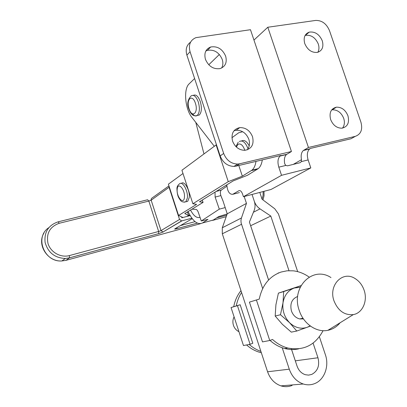 <?xml version="1.0" encoding="UTF-8"?>
<svg xmlns="http://www.w3.org/2000/svg" width="407" height="407" viewBox="0 0 407 407"><rect width="100%" height="100%" fill="white"/><g stroke="black" fill="none" stroke-linecap="round" stroke-linejoin="round"><path stroke-width="0.61" d="M292.099 385.439C288.492 386.889 284.783 387.032 280.967 385.872C274.603 383.643 270.141 378.942 267.577 371.774L289.28 369.18C291.982 376.709 296.642 381.649 303.251 383.999C307.214 385.22 311.055 385.073 314.779 383.557C324.476 379.756 329.39 366.076 325.402 354.787L319.388 336.757M291.31 348.728L297.049 366.081C298.646 370.512 301.399 373.387 305.306 374.705L308.572 375.122L311.747 374.42C317.791 371.082 319.861 365.522 317.959 357.753L313.085 343.106M291.336 348.733L295.568 361.604M288.98 270.665L270.808 216.061L260.017 208.877C257.336 207.041 255.438 204.528 254.324 201.343C255.331 204.553 255.275 207.595 254.151 210.48L249.415 222.069L268.579 280.001M250.626 225.727L270.808 216.061M250.656 225.748L268.595 279.98M267.577 371.774L222.308 233.791L222.303 227.762L227.233 213.787L222.888 200.58L221.393 197.085M203.968 153.866L195.787 122.4M254.324 201.343L252.04 194.454L254.324 201.343M244.185 196.51L246.464 203.388L241.3 218.406L240.944 220.625L241.117 222.934L262.668 288.543M289.28 369.18L282.209 347.756M297.675 271.642L278.424 213.919L274.766 208.776L262.062 199.221L259.803 192.425M210.414 220.813L213.283 220.034L218.707 216.575L226.745 214.087L246.464 203.388M238.929 331.669C236.309 330.413 234.483 328.301 233.45 325.335C232.534 322.329 232.748 319.505 234.096 316.865M303.454 318.915L299.75 318.946C295.813 317.948 293.04 315.277 291.432 310.943C289.774 303.683 291.855 298.855 297.675 296.464M330.952 277.559C312.774 265.45 290.679 287.266 299.237 310.449C303.485 323.86 316.59 332.814 327.894 330.316C332.753 329.304 336.818 326.79 340.089 322.776M364.087 290.14C362.276 285.022 359.279 281.161 355.092 278.561C342.714 270.289 328.164 285.241 334.03 300.951C338.125 310.856 344.546 315.41 353.307 314.601C362.617 313.105 367.933 300.737 364.087 290.14M279.151 272.746L278.118 273.056M309.147 277.091C304.207 273.57 298.901 271.479 293.238 270.823L287.062 270.792L281.049 272.054C269.465 276.241 262.2 285.256 259.254 299.094L249.425 302.121L262.495 341.895L269.749 340.501L256.435 300.051M240.161 304.736L252.788 343.279L250.081 344.281L237.439 305.657L240.161 304.736L231.049 307.544L243.467 345.548L250.081 344.281M237.439 305.657L231.049 307.544M260.887 351.383C256.654 349.913 252.762 347.603 249.211 344.444M261.335 352.737L260.592 352.559C255.479 351.231 250.809 348.697 246.576 344.953M233.74 306.634C234.925 300.503 237.332 295.182 240.964 290.659M236.284 305.886C237.225 300.936 238.985 296.479 241.57 292.506M259.254 299.094L249.425 302.121M270.014 340.405C274.466 344.393 279.365 347.1 284.717 348.519L287.744 348.01C282.193 346.53 277.126 343.681 272.548 339.463L269.749 340.501M287.744 348.01C303.495 351.032 315.267 345.253 323.056 330.672M284.717 348.519C289.423 349.73 294.052 349.842 298.611 348.865M300.173 287.281L294.246 288.034C288.054 290.405 284.305 295.35 283.002 302.859C282.188 310.531 284.381 317.145 289.575 322.7C295.075 327.823 300.982 329.349 307.305 327.274L310.129 325.87M310.429 326.093L296.779 331.033L289.575 322.7L280.479 314.738L283.002 302.859L283.689 291.575L300.961 285.729M283.689 291.575L278.398 293.142L275.915 304.782L275.183 316.041L280.479 314.738M275.183 316.041L282.372 324.308L291.315 332.132L296.779 331.033M278.398 293.142L301.022 285.617M226.847 186.182L221.21 190.15C220.228 191.234 220.116 193.05 220.874 195.599L223.112 201.262M188.065 211.569C192.791 221.327 197.609 225.127 202.513 222.965L208.002 219.353L201.287 220.981L219.307 209.152L215.125 197.074L215.013 192.145M191.962 209.188L195.482 209.396C196.525 209.183 197.471 210.17 198.321 212.357L201.287 220.981M225.198 207.59L219.307 209.152M190.527 210.063C193.681 215.975 196.846 218.396 200.03 217.328M186.091 201.74L187.703 201.328L189.235 197.532C190.161 190.598 184.493 180.367 181.451 183.359M242.699 131.726L238.711 132.768L231.919 137.739M182.997 173.504L168.391 184.183L178.571 215.476L182.616 217.338L181.858 217.796L187.093 216.412L188.609 215.501L184.778 213.578L203.068 202.406L199.491 201.755L233.226 180.876L247.461 175.285L258.262 168.62C260.332 166.906 261.681 163.996 262.312 159.89M216.453 144.709L181.929 170.243L192.887 203.754L196.586 204.37L178.571 215.476M255.967 161.401C255.357 165.522 254.029 168.437 251.984 170.151L242.333 176.165L228.261 181.654L192.887 203.754M190.14 215.603L187.093 216.412L188.614 215.501L187.454 211.945L188.609 215.501L189.799 215.023M169.037 186.162L169.073 187.291L179.533 219.444L181.624 220.92L191.865 218.208M181.547 216.845L181.858 217.796M238.787 165.496L242.333 176.165M216.097 144.856L228.261 181.654M249.206 145.864C246.759 141.27 244.215 139.632 241.575 140.939M202.284 200.02L203.068 202.406M330.647 119.556C333.043 125.285 336.803 128.164 341.931 128.195C347.609 126.831 349.613 122.685 347.934 115.751C345.472 109.91 341.621 107.046 336.38 107.163C330.922 108.628 329.009 112.759 330.647 119.556M342.516 128.113C344.51 125.437 344.902 122.171 343.696 118.315C341.259 112.52 337.428 109.687 332.214 109.814L331.669 109.905M304.762 43.59C307.6 50.005 311.859 52.93 317.541 52.361C322.278 50.661 323.86 46.81 322.278 40.812C319.368 34.28 315.023 31.385 309.244 32.122C304.716 33.898 303.22 37.724 304.762 43.59M317.826 52.289C319.144 49.893 319.297 47.126 318.279 43.981C315.394 37.505 311.08 34.641 305.331 35.384L305.092 35.455M232.565 141.122C235.027 147.125 239.133 150.193 244.882 150.32C251.674 148.916 254.222 144.388 252.528 136.732C249.959 130.55 245.706 127.503 239.769 127.6C233.318 129.172 230.917 133.679 232.565 141.122M247.191 149.868C249.532 146.942 250.081 143.422 248.835 139.296C246.291 133.17 242.068 130.154 236.172 130.26L233.954 130.805M205.443 59.341C208.542 66.316 213.385 69.414 219.973 68.625C225.361 66.667 227.254 62.505 225.651 56.135C222.441 48.982 217.46 45.935 210.709 46.988C205.647 49.059 203.892 53.175 205.443 59.341M221.632 68.025C223.036 65.481 223.234 62.607 222.222 59.402C219.042 52.31 214.097 49.293 207.392 50.361L205.861 50.997M197.146 115.491L199.272 115.039C201.674 112.368 202.02 107.891 200.3 101.602C198.24 96.215 195.915 94.139 193.32 95.37M226.821 184.839C227.411 191.315 229.375 194.47 232.723 194.312L238.924 190.7C240.293 190.222 241.499 191.321 242.536 193.986L243.437 196.703L281.537 175.315L278.81 167.165C277.381 162.128 277.788 158.43 280.041 156.069L281.039 155.428L236.07 166.142L239.703 163.782L291.448 151.506L250.473 29.711L195.909 37.648C190.247 40.12 188.299 44.826 190.064 51.76L223.672 153.459C226.419 160.241 231.059 163.777 237.591 164.067L239.703 163.782M219.358 54.477L208.76 64.779M194.607 78.541L189.123 83.873C183.292 88.96 185.109 109.178 191.967 117.47L214.255 146.225M253.958 40.069L267.806 27.244L308.445 147.476L303.357 150.504C301.338 152.381 300.712 155.449 301.47 159.712L301.358 161.604L300.127 162.698L287.566 165.807L285.806 165.44L284.717 163.818C283.928 159.508 284.518 156.415 286.477 154.533L291.448 151.506M301.358 161.604L308.124 159.936C306.725 155.011 307.214 151.368 309.579 149.018L310.622 148.377L351.002 138.751L355.306 136.355C360.953 134.234 362.835 129.533 360.948 122.263L329.482 30.611C326.495 23.677 321.876 20.284 315.618 20.436L267.806 27.244M308.124 159.936L310.816 167.908L270.986 189.499L243.437 196.703M281.537 175.315L310.816 167.908M308.445 147.476L355.306 136.355M190.583 42.14C186.528 45.111 185.292 49.44 186.884 55.133L220.156 155.932C222.878 162.652 227.482 166.153 233.969 166.427L236.07 166.142M295.34 360.836L317.959 357.753M253.434 212.235L260.017 208.877M222.308 233.791L241.473 224.303M222.303 227.762L241.432 217.984M226.811 185.221L225.799 185.47M202.513 222.965L213.283 220.034M221.266 190.11L216.259 191.376M220.874 195.599L215.125 197.074M244.861 150.32C242.933 145.151 240.654 143.152 238.019 144.322L236.375 147.029M184.112 202.187L185.836 201.806L187.357 198.006C188.268 191.066 182.606 180.82 179.579 183.811C177.798 185.088 176.918 186.701 176.938 188.65C177.279 196.968 179.075 198.077 180.077 199.827C181.151 201.735 183.074 202.391 185.836 201.806L187.703 201.328M177.193 189.311C176.307 196.952 183.806 205.398 184.427 197.324C185.353 189.509 177.691 181.156 177.193 189.311M257.59 169.098L251.317 170.63M48.754 227.701C34.315 237.103 44.358 262.5 61.935 260.948L66.092 260.317L200.422 223.713M169.073 187.291L151.17 200.188L161.009 230.611L158.654 231.471L148.835 201.073L59.239 223.275C49.771 226.719 46.032 233.501 48.031 243.62C50.702 252.386 60.821 257.982 69.404 255.576L158.654 231.471L158.608 233.638L69.495 257.85L65.97 260.353M69.404 255.576L69.495 257.85L65.283 258.486C54.757 257.941 48.031 252.589 45.101 242.424C44.093 232.021 48.443 225.152 58.16 221.83L59.239 223.275M181.904 220.869L162.998 232L161.009 230.611L179.533 219.444M180.387 225.605L195.05 221.642M262.037 199.14L263.085 195.497L263.141 191.555M65.013 258.806L64.759 258.872M58.343 221.784L147.614 199.761L148.835 201.073L151.17 200.188L151.124 199.171L151.608 198.341L168.951 185.902M212.632 220.385L226.211 216.687M226.755 215.15L216.631 217.903M197.37 223.133L176.821 228.709L177.142 227.498M175.62 228.388L174.924 228.79C174.282 229.227 174.913 229.202 176.821 228.709M174.924 228.79L192.231 218.691M158.567 233.664L163.268 231.954M248.036 148.723C245.528 142.369 242.633 139.957 239.347 141.483M198.295 101.979C196.179 96.469 193.813 94.419 191.209 95.818C187.586 99.74 186.818 104.177 188.904 109.127C190.908 114.652 193.701 116.753 197.288 115.425C199.679 112.759 200.015 108.277 198.295 101.979M195.375 103.18C192.267 93.284 185.765 99.435 189.092 108.842C192.058 118.585 198.723 112.871 195.375 103.18M232.723 194.312L239.418 192.582M280.392 155.82L286.838 154.284M278.81 167.165L285.806 165.44M238.924 190.7L239.565 190.532M303.724 150.254L309.946 148.769M293.264 164.397L301.47 159.712M220.156 155.932L223.672 153.459M186.884 55.133L190.064 51.76M192.486 113.828C194.19 115.944 195.792 116.473 197.288 115.425L199.272 115.039M280.967 385.872L303.251 383.999M261.238 352.452L260.592 352.559M353.307 314.601L327.894 330.316M299.75 318.946L302.981 318.213M226.811 185.104L226.104 185.282M221.21 190.15L216.183 191.422M238.217 142.267L235.907 146.576M43.925 233.145C36.574 244.851 47.772 262.139 61.935 260.948L65.283 258.486L69.521 257.824L158.608 233.638L162.998 232L181.624 220.92M262.983 199.913L264.057 195.762L263.995 191.326M175.549 228.429L175.076 228.963L176.862 228.683L197.344 223.122M216.672 217.872L226.76 215.135M258.262 168.62L251.984 170.151M280.041 156.069L286.477 154.533M303.357 150.504L309.579 149.018M233.969 166.427L237.591 164.067M207.392 50.361L210.709 46.988M236.172 130.26L239.769 127.6M305.331 35.384L309.244 32.122M332.214 109.814L336.38 107.163"/></g></svg>
